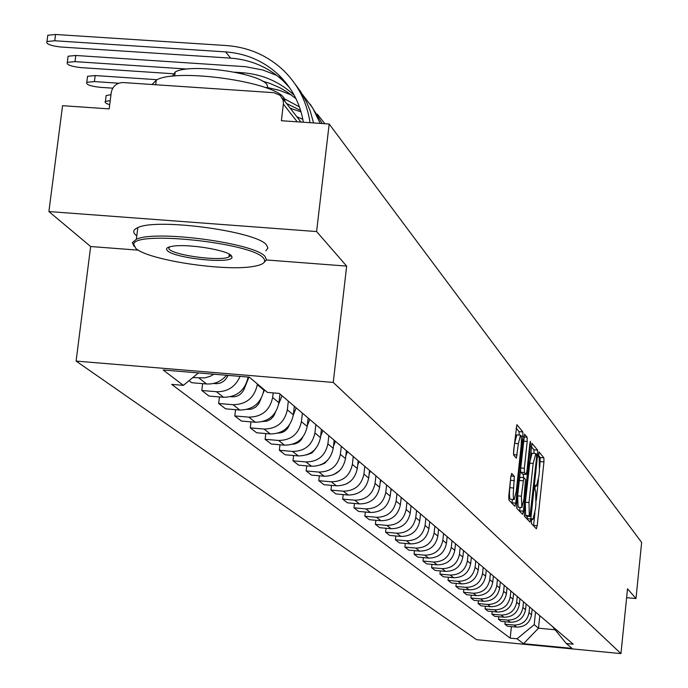 <?xml version="1.0" encoding="UTF-8"?>
<svg xmlns="http://www.w3.org/2000/svg" width="688" height="688" viewBox="0 0 688 688"><rect width="100%" height="100%" fill="white"/><g stroke="black" fill="none" stroke-linecap="round" stroke-linejoin="round"><path stroke-width="1.03" d="M531.437 520.842L531.497 523.706L536.382 528.814L537.208 525.735L543.95 461.923L543.881 457.847L539.031 451.93L538.566 456.97L539.194 457.726L539.435 470.893L538.867 476.242L536.477 486.098L535.505 485.238L534.98 487.405L535.04 490.286L535.668 491L535.926 504.089L535.359 509.455L532.925 519.449L531.979 518.649L531.437 520.842M511.769 473.464L510.849 476.672L508.81 495.764L508.922 500.081L514.899 506.342L515.802 503.134L522.932 436.261L522.837 431.952L516.869 424.694L513.618 450.838L513.721 455.198L516.37 458.182L518.374 443.674L520.481 435.177C521.47 435.839 521.65 439.718 521.031 446.83L516.327 490.931L514.168 499.583C513.196 498.903 513.024 495.05 513.644 488.024L514.323 476.311L511.614 473.456M333.241 382.425L346.657 266.101L316.6 231.555L329.174 124.012L641.646 542.428L635.987 598.543L627.516 588.808L620.954 653.6L333.241 382.425L76.101 361.088L476.603 639.685L620.954 653.6M524.265 512.07L524.359 516.232L530.027 522.115L530.801 518.967L537.655 454.235L537.577 450.09L531.996 443.304L524.265 512.07M522.553 514.34L516.774 508.294L516.671 504.055L524.566 434.162L527.111 437.207L527.197 441.464L524.342 468.287L524.437 472.527L526.139 474.41L526.913 471.263L529.872 443.493L530.405 441.318L530.534 444.302L523.422 511.184L522.553 514.34M316.6 231.555L48.891 211.551L62.556 105.685L109.177 108.893L111.258 92.45C112.712 86.069 116.685 82.766 123.161 82.56L273.91 92.691L280.179 95.34L283.052 99.966L283.439 103.415L281.401 120.735L329.174 124.012M48.891 211.551L90.653 246.519L76.101 361.088M626.613 597.674L635.987 598.543M553.9 627.705L555.207 628.815M529.622 606.988L529.02 612.647C527.318 620.877 522.287 625.022 513.936 625.057L516.55 627.112C524.858 627.069 529.855 622.958 531.549 614.771L532.142 609.138M516.55 627.112L507.563 626.252L504.906 624.197L505.164 621.737M552.808 626.768L551.492 625.65M513.936 625.057L504.906 624.197M548.173 622.812L549.497 623.947M498.748 616.715L498.482 619.243L501.217 621.359L510.324 622.227C518.743 622.184 523.809 618.013 525.529 609.714L526.131 604.012M547.029 621.84L545.704 620.705M523.534 601.794L522.932 607.53C521.203 615.88 516.103 620.077 507.632 620.12L498.482 619.243M542.282 617.79L543.623 618.933M492.161 611.555L491.877 614.16L494.698 616.328L503.917 617.205C512.448 617.162 517.591 612.931 519.337 604.52L519.947 598.741M541.095 616.775L539.745 615.622M517.281 596.462L516.662 602.275C514.908 610.738 509.739 614.995 501.156 615.038L491.877 614.16M536.236 612.63L537.586 613.791M485.375 606.24L485.092 608.923L487.99 611.159L497.338 612.045C505.99 611.993 511.201 607.702 512.973 599.179L513.592 593.314M534.989 611.563L533.621 610.402M510.849 590.975L510.221 596.874C508.441 605.449 503.195 609.766 494.5 609.817L485.092 608.923M530.009 607.315L531.385 608.493M478.409 600.779L478.108 603.539L481.084 605.836L490.57 606.73C499.342 606.678 504.622 602.327 506.42 593.684L507.056 587.741M528.702 606.205L527.318 605.027M504.235 585.333L503.599 591.31C501.784 600.013 496.469 604.382 487.646 604.442L478.108 603.539M523.594 601.854L524.996 603.041M471.228 595.154L470.919 598.001L473.989 600.366L483.604 601.269C492.496 601.209 497.863 596.797 499.686 588.025L500.331 582.014M522.235 600.684L520.833 599.489M497.424 579.52L496.779 585.583C494.939 594.415 489.546 598.852 480.594 598.913L470.919 598.001M517.006 596.221L518.417 597.433M463.841 589.367L463.523 592.291L466.679 594.724L476.431 595.645C485.453 595.584 490.897 591.104 492.754 582.211L493.399 576.131M515.579 595.008L514.151 593.796M490.415 573.543L489.753 579.692C487.887 588.644 482.408 593.151 473.335 593.211L463.523 592.291M510.212 590.424L511.648 591.654M456.23 583.398L455.903 586.417L459.154 588.928L469.044 589.848C478.203 589.788 483.724 585.247 485.608 576.217L486.27 570.042M508.716 589.152L507.271 587.922M483.191 567.376L482.52 573.62C480.62 582.71 475.064 587.285 465.853 587.346L455.903 586.417M503.212 584.456L504.665 585.694M448.387 577.249L448.043 580.362L451.397 582.942L461.442 583.88C470.73 583.82 476.328 579.201 478.246 570.042L478.925 563.756M501.647 583.123L500.185 581.876M475.752 561.03L475.073 567.368C473.138 576.587 467.496 581.24 458.148 581.3L448.043 580.362M495.996 578.298L497.476 579.563M440.303 570.902L439.95 574.119L443.407 576.785L453.598 577.731C463.024 577.662 468.717 572.975 470.661 563.67L471.357 557.28M494.362 576.905L492.875 575.641M468.081 554.485L467.384 560.918C465.423 570.283 459.696 574.996 450.201 575.073L439.95 574.119M488.549 571.952L490.054 573.233M431.961 564.358L431.6 567.677L435.16 570.429L445.506 571.384C455.078 571.315 460.857 566.551 462.843 557.108L463.549 550.615M486.846 570.49L485.332 569.2M460.169 547.734L459.455 554.27C457.46 563.773 451.646 568.572 442.006 568.641L431.6 567.677M480.878 565.398L482.4 566.697M423.361 557.607L422.982 561.03L426.663 563.868L437.164 564.839C446.882 564.762 452.756 559.929 454.768 550.331L455.49 543.744M479.08 563.876L477.549 562.56M452.007 540.768L451.276 547.407C449.247 557.065 443.339 561.933 433.552 562.01L422.982 561.03M472.948 558.639L474.496 559.955M414.477 550.632L414.081 554.175L417.883 557.099L428.547 558.088C438.419 558.002 444.388 553.092 446.443 543.348L447.174 536.649M471.074 557.039L469.517 555.706M443.571 533.578L442.831 540.321C440.767 550.125 434.756 555.078 424.823 555.164L414.081 554.175M464.761 551.656L466.326 552.989M405.301 543.425L404.888 547.089L408.818 550.116L419.654 551.105C429.682 551.019 435.745 546.023 437.835 536.124L438.574 529.433M462.792 549.979L461.218 548.628M434.859 526.174L434.111 532.994C432.004 542.97 425.898 548.001 415.801 548.087L404.888 547.089M456.299 544.432L457.898 545.799M395.815 535.978L395.394 539.762L399.444 542.892L410.461 543.898C420.652 543.804 426.818 538.73 428.942 528.659L429.708 521.745M454.243 542.677L452.635 541.31M425.855 518.511L425.098 525.426C422.948 535.565 416.739 540.682 406.479 540.777L395.394 539.762M447.553 536.967L449.169 538.351M386.011 528.264L385.564 532.185L389.761 535.419L400.958 536.442C411.321 536.348 417.582 531.179 419.749 520.945L420.531 513.919M445.394 535.126L443.76 533.733M416.55 510.556L415.767 517.608C413.583 527.911 407.27 533.114 396.838 533.209L385.564 532.185M438.497 529.253L440.148 530.654M375.863 520.291L375.399 524.351L379.742 527.696L391.128 528.728C401.663 528.625 408.036 523.37 410.246 512.964L411.037 505.818M436.235 527.318L434.575 525.899M406.926 502.309L406.118 509.507C403.89 519.99 397.475 525.279 386.862 525.391L375.399 524.351M429.131 521.255L430.808 522.682M365.354 512.027L364.881 516.232L369.379 519.707L380.946 520.747C391.661 520.635 398.146 515.295 400.399 504.708L401.216 497.433M426.758 519.225L425.072 517.789M396.95 493.803L396.133 501.122C393.854 511.786 387.327 517.17 376.534 517.29L364.881 516.232M419.431 512.973L421.133 514.435M354.475 503.461L353.976 507.83L358.637 511.425L370.411 512.483C381.307 512.362 387.903 506.918 390.208 496.151L391.033 488.755M416.937 510.849L415.217 509.387M386.622 484.988L385.779 492.436C383.465 503.289 376.818 508.776 365.835 508.896L353.976 507.83M409.369 504.399L411.106 505.878M343.192 494.586L342.676 499.118L347.509 502.842L359.489 503.917C370.574 503.788 377.299 498.25 379.638 487.285L380.49 479.76M406.754 502.163L405.008 500.675M375.915 475.847L375.055 483.432C372.69 494.483 365.921 500.064 354.741 500.193L342.676 499.118M398.937 495.498L400.7 497.003M331.496 485.375L330.954 490.08L335.968 493.941L348.154 495.025C359.446 494.896 366.291 489.254 368.682 478.091L369.551 470.42M396.185 493.15L394.405 491.628M364.803 466.369L363.926 474.092C361.51 485.341 354.612 491.034 343.235 491.172L330.954 490.08M388.109 486.261L389.907 487.792M319.344 475.804L318.785 480.697L323.988 484.705L336.398 485.805C347.896 485.668 354.87 479.914 357.313 468.545L358.199 460.745M385.22 483.793L383.405 482.245M353.271 456.531L352.376 464.4C349.908 475.855 342.882 481.66 331.298 481.798L318.785 480.697M376.869 476.664L378.701 478.229M306.736 465.862L306.143 470.945L311.552 475.116L324.194 476.234C335.907 476.087 343.011 470.222 345.505 458.638L346.417 450.683M373.825 474.066L371.984 472.501M341.291 446.314L340.371 454.329C337.851 466.008 330.687 471.916 318.888 472.071L306.143 470.945M365.182 466.696L367.048 468.287M293.621 455.525L293.002 460.814L298.626 465.148L311.509 466.283C323.437 466.129 330.687 460.143 333.233 448.344L334.17 440.234M361.983 463.961L360.099 462.362M328.838 435.693L327.901 443.863C325.321 455.766 318.019 461.794 305.988 461.949L293.002 460.814M353.03 456.333L354.931 457.95M279.982 444.766L279.337 450.279L285.185 454.785L298.317 455.929C310.477 455.766 317.865 449.668 320.47 437.628L321.425 429.364M349.65 453.444L347.741 451.818M315.887 424.634L314.915 432.967C312.283 445.102 304.836 451.259 292.572 451.431L279.337 450.279M340.379 445.532L342.314 447.183M265.783 433.552L265.104 439.305L271.192 444.001L284.583 445.162C296.984 444.981 304.526 438.763 307.192 426.483L308.164 418.106M336.819 442.496L334.867 440.836M302.393 413.127L301.404 421.632C298.712 434.008 291.11 440.294 278.606 440.466L265.104 439.305M327.196 434.291L329.174 435.977M250.982 421.873L250.269 427.867L256.624 432.761L270.281 433.939C282.931 433.758 290.62 427.394 293.355 414.873L294.352 406.316M323.446 431.084L321.459 429.389M288.341 401.138L287.326 409.816C284.565 422.449 276.808 428.865 264.046 429.054L250.269 427.867M313.453 422.57L315.465 424.281M235.554 409.678L234.806 415.948L241.428 421.047L255.368 422.243C268.277 422.045 276.137 415.552 278.932 402.764L279.964 393.992M309.497 419.181L307.467 417.453M273.179 392.891L272.637 397.492C269.816 410.392 261.887 416.937 248.867 417.143L234.806 415.948M299.117 410.332L301.163 412.078M219.455 396.942L218.664 403.495L225.578 408.827L239.802 410.039C252.986 409.824 261.01 403.194 263.874 390.139L263.96 389.477M294.928 406.754L292.856 404.991M257.389 383.956L257.312 384.626C254.414 397.802 246.321 404.492 233.017 404.716L218.664 403.495M284.135 397.552L286.225 399.332M202.625 383.629L201.799 390.492L209.023 396.064L223.548 397.286C236.964 397.079 245.169 390.328 248.144 377.05M279.706 393.768L279.225 393.398M240.052 376.379C235.468 386.802 227.599 391.919 216.453 391.721L201.799 390.492M189.054 380.67L191.711 382.717L206.563 383.964C214.544 384.386 221.218 381.479 226.567 375.252M214.011 374.212L210.038 376.362L204.671 377.918L192.76 377.609M535.539 612.036L534.206 624.687L538.489 628.196L555.13 629.787M539.805 615.683L538.489 628.196L523.516 643.71L517.049 638.791L534.206 624.687M552.438 626.484L566.319 643.529L572.098 648.388L523.516 643.71M198.428 372.922L183.386 385.366L171.69 384.386L510.186 638.137L517.049 638.791M183.386 385.366L163.142 369.989L249.28 377.144L267.451 392.409L279.276 393.407L573.233 644.192L566.319 643.529M346.657 266.101L266.48 259.969M138.348 250.165L90.653 246.519M511.408 626.622L510.186 638.137M539.736 467.324L540.261 457.529L538.42 455.284M533.544 525.838L534.92 512.878M536.227 500.52L538.429 479.648M534.043 453.426L533.914 449.771L531.231 446.503M527.077 519.079L527.378 516.267M529.966 516.482L536.597 457.408L536.537 454.501L535.866 453.684L533.166 463.445L529.012 502.55L529.287 515.759L529.966 516.482L526.294 516.155L530.001 516.507M532.048 453.254L529.468 463.127L533.166 463.445M526.294 516.155L525.606 515.432L525.314 502.223L529.468 463.127M522.459 474.058L520.687 472.2L520.592 467.969L523.577 439.245M523.594 474.187L523.233 477.584M520.059 507.374L519.689 510.849L523.422 511.184M521.375 496.194L521.857 507.538L523.964 499.006L525.503 479.502L523.792 477.635L521.375 496.194L517.617 495.859L518.116 507.202L521.736 507.529M523.74 477.661L520.042 477.309L519.259 480.473L523.009 480.809M517.617 495.859L519.259 480.473M519.638 511.296L519.689 510.849M514.031 499.565L510.358 499.247C509.387 498.559 509.206 494.706 509.817 487.68L510.754 477.635M516.843 434.868L514.564 443.347L518.374 443.674M513.48 453.495L514.564 443.347M519.225 435.074L519.053 431.634L516.06 427.988M511.949 503.255L512.362 499.419M263.341 258.017C251.877 242.701 133.429 230.256 133.782 244.386L135.674 248.265C146.922 259.763 223.677 271.64 252.797 266.531C263.358 264.846 266.875 262.008 263.341 258.017M134.074 246.356L132.363 242.589L136.362 239.278C155.385 229.697 255.368 243.174 265.112 256.555L266.514 259.815L264.003 262.567M231.254 255.566L232.019 257.157C232.742 264.304 174.511 258.473 167.425 250.69C165.249 248.531 167.141 247.026 173.101 246.149C188.297 243.741 226.73 249.993 231.254 255.566M169.403 247.456L168.44 247.241L169.179 249.237C174.89 255.583 220.693 261.483 228.975 256.951L230.6 255.377L229.216 254.964M152.134 84.504L156.253 80.178C175.492 67.82 274.675 81.752 283.998 98.023L285.305 101.927M172.292 76.256L175.173 72.051C188.873 62.978 260.073 72.902 267.116 84.813L267.873 88.511M136.792 235.872L135.76 235.038C132.517 232.062 133.205 229.586 137.824 227.616C156.864 217.821 256.787 231.331 266.497 244.928L267.916 248.093L265.8 250.793M429.819 521.839L429.647 522.278M420.738 514.091L420.42 514.899M411.347 506.084L410.874 507.28M401.629 497.794L400.992 499.411M391.567 489.202L390.75 491.284M381.143 480.31L380.137 482.873M370.342 471.099L369.129 474.178M359.127 461.536L357.7 465.174M350.588 481.187L346.511 483.888M347.5 451.612L345.823 455.852M339.605 470.644L333.525 474.72M335.4 441.335L333.482 446.185M327.927 459.842L324.676 463.291L320.307 465.028M322.835 430.619L320.642 436.166M315.646 448.705L311.948 452.962L306.693 454.863M309.781 419.431L307.278 425.769M302.763 437.164L301.387 439.606L298.704 442.221L295.35 443.82L292.615 444.242M296.175 407.821L293.346 414.967M289.313 425.132L287.584 428.426L284.66 431.213L281.951 432.546L278.021 433.139M282.003 395.729L278.778 403.847M275.372 412.422L273.755 415.973L270.866 419.147L267.064 421.09L262.868 421.538M264.502 389.933L263.452 392.573M260.967 398.825L258.731 403.856L255.626 407.176L251.55 409.128L247.095 409.412M106.004 96.81L106.167 95.52L110.974 94.712M110.226 100.611L105.419 101.411L104.963 102.022L106.408 103.501L109.702 104.731M301.043 111.869L290.267 108.3M296.838 116.754L302.84 119.325M248.927 377.11L244.163 389.055C241.376 394.817 236.87 397.372 230.661 396.727M87.367 77.701L87.548 76.299L95.185 75.56L94.411 81.58L86.783 82.311C85.828 84.495 90.223 86.155 99.975 87.307L112.737 88.167M317.297 114.165L324.736 123.496M291.592 95.107L279.517 90.343L266.806 87.393M157.217 79.713L95.185 75.56M94.411 81.58L118.671 83.214M283.938 98.522L299.435 106.915M286.509 103.467L300.63 110.484M227.995 375.373L227.857 375.717C224.856 381.823 220.074 384.403 213.521 383.457M67.914 57.758L68.112 56.227L75.809 55.479L75.018 61.628L67.321 62.367C66.237 64.655 70.735 66.401 80.823 67.605L172.998 73.736M322.225 123.539L310.279 104.258M320.212 123.401L312.748 108.05L302.488 94.505M281.848 78.105L280.618 77.409M276.894 75.474L262.893 70.021L245.556 66.693L75.809 55.479M75.018 61.628L187.36 69.067M234.72 72.197L242.279 72.704C262.446 74.244 279.784 81.795 294.283 95.357M262.352 81.089L270.238 83.515L280.257 87.935L287.309 92.089L295.986 98.676M61.911 110.673L62.032 109.753M61.215 116.066L61.094 116.986M47.584 36.92L47.807 35.251L55.556 34.477L54.739 40.764L46.99 41.521C45.761 43.92 50.37 45.752 60.811 47.008L230.618 58.127C251.103 59.684 268.707 67.338 283.43 81.107L289.588 87.694M313.539 122.937L310.228 110.931L306.685 102.331L300.63 91.573L295.152 84.134M310.039 122.696C306.968 102.245 298.214 84.899 283.766 70.658C267.821 55.599 248.695 47.223 226.404 45.546L55.556 34.477M54.739 40.764L225.63 51.892C246.252 53.449 263.968 61.155 278.778 75.001C292.03 87.918 300.226 103.664 303.356 122.24M216.453 391.721L223.548 397.286M233.017 404.716L239.802 410.039M248.867 417.143L255.368 422.243M264.046 429.054L270.281 433.939M278.606 440.466L284.583 445.162M292.572 451.431L298.317 455.929M305.988 461.949L311.509 466.283M318.888 472.071L324.194 476.234M331.298 481.798L336.398 485.805M343.235 491.172L348.154 495.025M354.741 500.193L359.489 503.917M365.835 508.896L370.411 512.483M376.534 517.29L380.946 520.747M386.862 525.391L391.128 528.728M396.838 533.209L400.958 536.442M406.479 540.777L410.461 543.898M415.801 548.087L419.654 551.105M424.823 555.164L428.547 558.088M433.552 562.01L437.164 564.839M442.006 568.641L445.506 571.384M450.201 575.073L453.598 577.731M458.148 581.3L461.442 583.88M465.853 587.346L469.044 589.848M473.335 593.211L476.431 595.645M480.594 598.913L483.604 601.269M487.646 604.442L490.57 606.73M494.5 609.817L497.338 612.045M501.156 615.038L503.917 617.205M507.632 620.12L510.324 622.227M199.133 378.142L206.563 383.964M257.312 384.626L263.874 390.139M272.637 397.492L278.932 402.764M287.326 409.816L293.355 414.873M301.404 421.632L307.192 426.483M314.915 432.967L320.47 437.628M327.901 443.863L333.233 448.344M340.371 454.329L345.505 458.638M352.376 464.4L357.313 468.545M363.926 474.092L368.682 478.091M375.055 483.432L379.638 487.285M385.779 492.436L390.208 496.151M396.133 501.122L400.399 504.708M406.118 509.507L410.246 512.964M415.767 517.608L419.749 520.945M425.098 525.426L428.942 528.659M434.111 532.994L437.835 536.124M442.831 540.321L446.443 543.348M451.276 547.407L454.768 550.331M459.455 554.27L462.843 557.108M467.384 560.918L470.661 563.67M475.073 567.368L478.246 570.042M482.52 573.62L485.608 576.217M489.753 579.692L492.754 582.211M496.779 585.583L499.686 588.025M503.599 591.31L506.42 593.684M510.221 596.874L512.973 599.179M516.662 602.275L519.337 604.52M522.932 607.53L525.529 609.714M529.02 612.647L531.549 614.771M297.225 121.819L283.379 104.12M531.704 519.259L532.667 519.345M535.221 485.9L536.201 485.986M540.261 457.529L543.881 457.847M540.338 461.614L543.95 461.923M533.587 525.408L537.208 525.735M533.914 449.771L537.577 450.09M536.227 454.114L537.655 454.235M527.128 518.64L530.801 518.967M525.314 502.223L529.012 502.55M525.606 515.432L529.287 515.759M523.826 436.932L527.111 437.207M523.448 441.146L527.197 441.464M520.592 467.969L524.342 468.287M520.687 472.2L524.437 472.527M522.312 474.041L526.045 474.367M529.786 444.242L530.534 444.302M510.935 476.019L514.323 476.311M510.608 480.284L514.435 480.62M509.817 487.68L513.644 488.024M513.558 454.665L517.17 454.974M519.053 431.634L522.837 431.952M521.083 436.097L522.932 436.261M512.001 502.799L515.802 503.134M259.772 401.818L259.238 401.379M244.163 389.055L243.406 388.436M227.857 375.717L227.375 375.321M242.279 72.704L243.457 74.175M225.63 51.892L230.618 58.127M282.252 97.997L300.983 122.077M531.678 519.337L532.796 519.431M535.204 485.986L536.339 486.089M531.884 453.237L535.565 453.555M522.407 474.084L526.096 474.402M520.042 477.309L523.792 477.635M516.679 434.859L520.481 435.177M133.782 244.386L132.363 242.589M230.6 255.377L232.019 257.157M156.253 80.178L155.677 84.744M174.683 76.015L175.173 72.051M228.975 256.951L229.31 254.19M137.824 227.616L136.362 239.278M106.167 95.52L105.419 101.411M87.548 76.299L86.783 82.311M68.112 56.227L67.321 62.367M47.807 35.251L46.99 41.521M278.778 75.001L283.43 81.107"/></g></svg>
